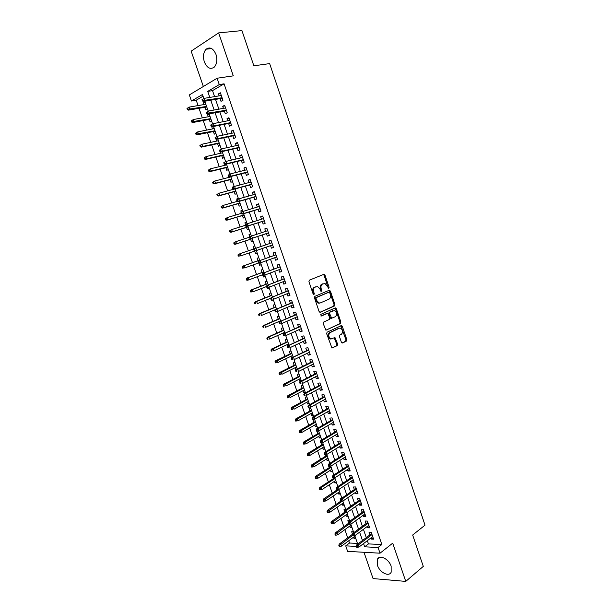 <?xml version="1.0" encoding="UTF-8"?>
<svg xmlns="http://www.w3.org/2000/svg" width="612" height="612" viewBox="0 0 612 612"><rect width="100%" height="100%" fill="white"/><g stroke="black" fill="none" stroke-linecap="round" stroke-linejoin="round"><path stroke-width="0.92" d="M328.828 288.313L329.103 287.288L325.003 275.178L323.832 274.352L309.351 280.166L308.93 281.658L313.13 293.997L313.979 294.563L314.27 293.515L313.727 291.924C313.122 289.606 313.566 288.015 315.065 287.143L317.651 286.584L320.099 289.262L321.162 291.427L321.751 290.371L321.216 288.795C320.619 286.5 321.048 284.924 322.516 284.067L325.048 283.509L328.828 288.313M328.277 288.183L324.161 275.408L323.32 274.551M313.428 294.448L312.885 292.146L313.727 291.924M320.918 291.289L320.374 289.017L321.216 288.795M391.144 566.245C388.911 558.97 379.57 554.319 377.413 559.261L377.42 565.274C379.624 572.457 388.972 577.246 391.175 572.189L391.144 566.245M215.998 54.476C213.282 48.325 209.985 46.566 206.091 49.205C203.383 52.326 202.802 56.556 204.339 61.889C207.055 68.062 210.375 69.799 214.307 67.091C216.954 63.992 217.512 59.792 215.998 54.476M341.397 342.261L342.552 343.011L346.423 341.091L346.805 339.591L342.307 326.295L341.603 325.507L327.068 332.201L326.663 333.724L331.956 348.044L337.243 345.642L337.633 344.12L334.986 337.587L330.84 338.841C328.399 336.891 328.131 334.825 330.052 332.645L339.323 328.239L340.54 328.17C342.965 330.075 343.24 332.117 341.374 334.297L339.844 335.032L339.453 336.539L341.397 342.261M367.338 540.679L368.455 543.915L381.857 544.535L378.071 547.495L380.029 553.194L347.624 551.358L345.719 545.873L356.337 546.401M203.046 96.199L196.207 100.215L191.449 101.011L189.338 94.921L217.099 78.229L233.294 75.85L218.645 32.895L241.939 30.6L253.85 65.798L269.647 63.602L425.011 525.142L412.664 535.026L423.29 566.398L405.756 581.4L392.713 543.165L380.029 553.194M217.099 78.229L219.272 84.571L207.728 91.395L209.801 97.415M381.857 544.535L224.084 83.829L219.272 84.571M334.527 305.946L334.917 304.47L330.381 291.067L329.218 290.264L314.859 296.346L314.446 297.845L319.089 311.493L320.29 312.288L334.527 305.946L333.678 306.153L334.068 304.677L329.539 291.289L328.759 290.455M336.355 308.716L340.876 322.065L340.486 323.557L325.905 330.212L323.212 323.603L323.626 322.08L329.424 319.418L329.83 317.919L327.803 313.275L321.285 316.029L320.734 314.415L335.2 307.935L336.355 308.716L335.506 308.922L340.02 322.249L340.876 322.065M363.995 552.284L373.06 578.577L405.756 581.4M218.645 32.895L191.158 51.148L203.352 86.499M353.545 537.183L353.95 538.361L355.358 537.305M353.461 531.797L351.663 531.736L352.481 534.108M349.712 526.098L350.133 527.322L351.556 526.282M349.636 520.72L347.846 520.682L348.503 522.61M345.872 514.983L346.308 516.253L347.738 515.235M345.795 509.612L344.013 509.597L344.525 511.074M342.024 503.837L342.475 505.152L343.913 504.158M341.343 498.474L340.173 498.482L340.524 499.507M338.161 492.66L338.635 494.029L340.081 493.05M336.791 487.328L336.325 487.343L336.524 487.909M334.29 481.46L334.779 482.876L336.233 481.912M333.066 477.918L333.326 478.668M330.411 470.223L330.916 471.691L332.377 470.75M329.034 466.245L329.455 467.461M326.517 458.962L327.045 460.476L328.514 459.558M324.995 454.548L325.576 456.231M322.616 447.67L323.159 449.239L324.635 448.328M320.94 442.813L321.683 444.97M318.707 436.348L319.265 437.963L320.749 437.075M318.661 431.032L316.924 431.185L317.781 433.678M314.782 424.996L315.356 426.663L316.855 425.799M314.744 419.687L313.007 419.87L313.872 422.364M310.85 413.613L311.447 415.334L312.954 414.485M310.82 408.311L309.091 408.518L309.947 411.012M306.903 402.199L307.515 403.974L309.037 403.14M306.88 396.913L305.159 397.142L306.015 399.628M302.955 390.754L303.583 392.583L305.105 391.772M302.932 385.476L301.219 385.728L302.076 388.222M298.993 379.287L299.635 381.161L301.173 380.373M298.977 374.008L297.264 374.292L298.12 376.778M295.015 367.781L295.68 369.709L297.225 368.937M295.007 362.518L293.301 362.824L294.158 365.31M291.717 358.227L291.029 356.245M291.029 350.99L289.331 351.326L290.187 353.812M287.036 339.438L285.345 339.79L286.202 342.276M287.036 344.686L287.579 346.262M283.035 327.848L281.352 328.231L282.209 330.717M283.027 333.089L283.433 334.251M279.026 316.236L277.343 316.641L278.208 319.127M279.011 321.461L279.263 322.203M275.652 311.73L276.31 311.753M275.002 304.585L273.327 305.021L274.191 307.499M271.468 299.62L271.72 300.362L273.319 299.712M270.971 292.903L269.303 293.362L270.16 295.848M267.268 287.472L267.689 288.696L269.295 288.061M266.924 281.191L265.264 281.681L266.121 284.159M263.061 275.293L263.65 276.999L265.264 276.387M262.869 269.448L261.217 269.969L262.074 272.447M258.838 263.084L259.595 265.271L261.225 264.682M258.807 257.675L257.162 258.218L258.019 260.697M254.684 251.042L255.533 253.513L257.17 252.94M253.093 246.437L254.73 245.879L253.093 246.437L253.949 248.916M249.803 236.913L249.007 234.633L250.66 234.09M250.599 239.231L251.463 241.717L253.093 241.143M245.542 224.596L244.922 222.791L246.582 222.271M246.514 227.396L247.378 229.898L249.007 229.293M241.273 212.242L240.814 210.91L242.49 210.421M242.413 215.523L243.278 218.04L244.899 217.413M236.997 199.849L236.706 199.007L238.382 198.533M238.298 203.628L239.17 206.152L240.791 205.494M232.705 187.425L233.738 186.759M234.174 191.694L235.054 194.234L236.66 193.553M228.972 176.631L229.209 177.319M230.043 179.721L230.923 182.284L232.529 181.573M224.658 164.138L225.048 165.271M225.897 167.726L226.784 170.304L228.383 169.562M220.328 151.615L220.878 153.191M221.743 155.693L222.638 158.286L224.222 157.521M215.99 139.054L216.694 141.081M217.574 143.636L218.469 146.237L220.052 145.442M212.494 128.941L211.79 126.891L213.527 126.546M213.389 131.534L214.299 134.158L215.868 133.332M208.287 116.762L207.598 114.758L209.35 114.436M209.205 119.409L210.115 122.04L211.675 121.191M220.083 98.639L221.016 101.355L222.944 100.261L220.374 92.772L218.446 93.888L219.127 95.862M224.352 111.078L225.277 113.778L227.22 112.723L224.658 105.249L222.722 106.327L223.418 108.355M228.613 123.486L229.531 126.164L231.481 125.139L228.926 117.695L226.983 118.736L227.695 120.809M232.858 135.849L233.776 138.519L235.735 137.532L233.187 130.104L231.229 131.113L231.963 133.232M237.096 148.188L238.007 150.835L239.973 149.886L237.433 142.474L235.467 143.453L236.217 145.618M241.319 160.489L242.23 163.121L244.203 162.203L241.671 154.813L239.697 155.754L240.455 157.965M245.534 172.752L246.437 175.369L248.418 174.489L245.894 167.122L243.913 168.025L244.685 170.281M249.734 184.985L250.629 187.586L252.626 186.737L250.101 179.393L248.112 180.265L248.908 182.567M253.926 197.186L254.814 199.772L256.818 198.954L254.301 191.632L252.305 192.466L253.116 194.815M258.103 209.35L258.991 211.92L261.003 211.14L258.493 203.834L256.489 204.638L257.308 207.032M262.273 221.483L263.152 224.038L265.172 223.288L262.67 216.005L260.658 216.77L261.492 219.211M266.427 233.577L267.299 236.125L269.326 235.406L266.832 228.138L264.812 228.873L265.669 231.359M270.573 245.657L271.437 248.174L273.48 247.493L270.994 240.241L268.959 240.944L269.831 243.477M274.727 257.728L275.568 260.192L277.611 259.542L275.132 252.312L273.09 252.986L273.962 255.518M278.858 269.77L279.684 272.172L281.734 271.56L279.263 264.353L277.213 264.988L278.085 267.52M282.981 281.78L283.792 284.129L285.85 283.54L283.387 276.356L281.329 276.961L282.201 279.493M287.097 293.76L287.885 296.047L289.95 295.497L287.495 288.328L285.429 288.895L286.301 291.434M291.205 305.702L291.97 307.935L294.043 307.415L291.587 300.262L289.522 300.806L290.394 303.345M295.29 317.613L296.04 319.785L298.12 319.296L295.68 312.174L293.599 312.678L294.471 315.218M299.375 329.493L300.102 331.612L302.19 331.153L299.75 324.046L297.662 324.521L298.541 327.06M303.445 341.343L304.149 343.401L306.252 342.98L303.82 335.889L301.724 336.332L302.596 338.872M307.499 353.155L308.188 355.159L310.299 354.769L307.874 347.7L305.77 348.106L306.643 350.653M311.546 364.936L312.219 366.886L314.331 366.527L311.913 359.474L309.802 359.856L310.674 362.396M315.585 376.686L316.236 378.583L318.355 378.254L315.945 371.216L313.826 371.568L314.698 374.116M319.609 388.406L320.244 390.249L322.371 389.943L319.961 382.936L317.835 383.25L318.714 385.797M323.626 400.095L324.238 401.877L326.372 401.61L323.978 394.618L321.843 394.901L322.715 397.448M327.627 411.746L328.223 413.483L330.365 413.245L327.971 406.269L325.829 406.521L326.709 409.068M331.62 423.374L332.194 425.049L334.351 424.843L331.964 417.889L329.814 418.111L330.687 420.658M335.598 434.964L336.156 436.586L338.321 436.41L335.942 429.479L333.785 429.67L334.657 432.217M339.576 446.531L340.111 448.099L342.284 447.953L339.905 441.03L337.74 441.198L338.62 443.746M343.531 458.059L344.051 459.574L346.231 459.459L343.86 452.559L341.687 452.689L342.567 455.244M347.486 469.557L347.983 471.026L350.171 470.934L347.807 464.057L345.627 464.156L346.507 466.711M351.426 481.032L351.908 482.44L354.096 482.386L351.739 475.516L349.559 475.593L350.431 478.148M355.35 492.469L355.817 493.823L358.02 493.8L355.664 486.953L353.476 486.999L354.348 489.554M359.267 503.875L359.718 505.183L361.922 505.183L359.581 498.359L357.377 498.375L358.257 500.93M363.176 515.25L363.612 516.505L365.823 516.543L363.482 509.727L361.279 509.712L362.159 512.275M367.078 526.603L367.491 527.804L369.709 527.865L367.376 521.072L365.165 521.026L366.045 523.589M224.084 83.829L212.517 90.63L214.575 96.62M215.531 99.412L218.889 109.165M219.83 111.912L223.196 121.681M224.122 124.374L227.488 134.166M228.398 136.797L231.772 146.605M232.659 149.19L236.041 159.021M236.913 161.545L240.294 171.391M241.151 173.869L244.54 183.73M245.381 186.163L248.778 196.039M249.597 198.418L253.001 208.31M253.796 210.643L257.208 220.55M257.989 222.829L261.408 232.751M262.173 234.985L265.593 244.922M266.342 247.11L269.754 257.017M270.519 259.243L273.901 269.081M274.681 271.346L278.039 281.107M278.835 283.41L282.17 293.102M282.974 295.435L286.286 305.067M287.097 307.438L290.386 316.993M291.213 319.403L294.479 328.889M295.321 331.337L298.564 340.754M299.413 343.233L302.634 352.589M303.498 355.105L306.688 364.392M307.568 366.94L310.743 376.158M311.63 378.744L314.775 387.893M315.677 390.517L318.806 399.598M319.716 402.252L322.822 411.272M323.748 413.957L326.823 422.915M327.764 425.638L330.817 434.52M331.765 437.282L334.802 446.102M335.766 448.894L338.773 457.646M339.744 460.476L342.735 469.167M343.722 472.028L346.69 480.649M347.685 483.541L350.63 492.109M351.632 495.032L354.562 503.531M355.58 506.491L358.479 514.929M359.512 517.92L362.388 526.289M363.429 529.311L366.29 537.627M370.964 537.917L371.362 539.073L373.588 539.157L371.262 532.386L369.036 532.31L369.916 534.873M196.207 100.215L198.066 105.585M199.007 108.301L202.32 117.871M203.245 120.533L206.565 130.126M207.468 132.735L210.796 142.344M211.683 144.906L215.011 154.53M215.883 157.047L219.218 166.686M220.075 169.149L223.418 178.803M224.252 181.221L227.603 190.89M228.421 193.262L231.772 202.939M232.575 205.265L235.934 214.965M236.722 217.237L240.088 226.953M240.853 229.179L244.226 238.91M244.976 241.09L248.35 250.828M249.092 252.97L252.458 262.678M253.207 264.858L256.543 274.497M257.315 276.708L260.628 286.286M261.408 288.535L264.698 298.044M265.486 300.324L268.752 309.764M269.555 312.082L272.807 321.453M273.618 323.809L276.838 333.119M277.664 335.498L280.87 344.747M281.704 347.165L284.886 356.345M285.728 358.8L288.887 367.911M289.744 370.398L292.88 379.448M293.752 381.965L296.866 390.961M297.746 393.508L300.836 402.436M301.731 405.014L304.799 413.88M305.709 416.497L308.754 425.294M309.672 427.941L312.694 436.677M313.619 439.362L316.626 448.038M317.567 450.746L320.55 459.36M321.499 462.106L324.459 470.659M325.416 473.428L328.361 481.919M329.332 484.727L332.247 493.157M333.234 495.995L336.126 504.364M337.12 507.233L339.997 515.541M340.999 518.441L343.86 526.687M344.87 529.617L347.708 537.81M348.733 540.771L349.513 543.028L357.462 543.402M204.944 101.691L203.391 102.594L204.071 104.545M204.997 107.245L205.915 109.9L207.476 109.013M207.598 114.758L209.159 113.886L212.593 123.854M211.79 126.891L212.203 126.669M232.575 187.073L234.182 186.369M236.706 199.007L238.313 198.334M240.814 210.91L242.436 210.268M244.922 222.791L246.544 222.164M249.007 234.633L250.645 234.036M255.533 253.513L257.178 252.963M259.595 265.271L261.248 264.744M263.65 276.999L265.302 276.502M267.689 288.696L269.357 288.221M271.72 300.362L273.388 299.918M275.744 311.998L277.42 311.577M295.68 369.709L296.239 369.617M299.635 381.161L301.349 380.894M303.583 392.583L305.304 392.338M307.515 403.974L309.244 403.752M311.447 415.334L313.176 415.143M315.356 426.663L317.1 426.495M319.265 437.963L321.009 437.825M323.159 449.239L324.911 449.116M327.045 460.476L328.797 460.385M330.916 471.691L332.683 471.623M334.779 482.876L336.546 482.83M338.635 494.029L340.41 494.006M342.475 505.152L344.258 505.16M346.308 516.253L348.098 516.276M350.133 527.322L351.931 527.368M353.95 538.361L355.748 538.43M349.513 543.028L345.719 545.873M363.543 543.578L364.66 546.822L378.071 547.495M210.765 100.215L214.146 110.022M215.095 112.776L218.476 122.599M219.41 125.299L222.799 135.145M223.709 137.792L227.106 147.645M228.001 150.246L231.405 160.122M232.285 162.662L235.689 172.553M236.553 175.047L239.965 184.954M240.807 187.394L244.226 197.324M245.052 199.711L248.48 209.656M249.283 211.997L252.71 221.949M253.506 224.244L256.941 234.212M257.713 236.454L261.156 246.445M261.913 248.64L265.34 258.601M266.113 260.834L269.517 270.718M270.297 272.99L273.679 282.805M274.474 285.108L277.833 294.854M278.644 297.202L281.979 306.872M282.798 309.259L286.11 318.86M286.936 321.277L290.226 330.809M291.067 333.265L294.334 342.735M295.191 345.222L298.427 354.623M299.299 357.148L302.512 366.473M303.399 369.036L306.589 378.3M307.484 380.894L310.651 390.089M311.562 392.72L314.706 401.847M315.624 404.517L318.745 413.574M319.678 416.282L322.776 425.271M323.717 428.01L326.793 436.937M327.749 439.707L330.801 448.565M331.765 451.373L334.802 460.17M335.774 463.009L338.788 471.737M339.775 474.614L342.758 483.273M343.76 486.18L346.729 494.787M347.738 497.724L350.684 506.262M351.709 509.23L354.623 517.706M355.664 520.713L358.555 529.12M359.604 532.157L362.48 540.503M203.85 98.524L202.465 94.5L191.449 101.011M357.714 544.114L354.761 535.577M353.759 532.669L350.791 524.071M349.796 521.187L346.805 512.527M345.818 509.681L342.804 500.953M341.833 498.137L338.803 489.348M337.839 486.563L334.779 477.712L319.716 487.58L321.231 487.55L335.047 478.485M333.831 474.958L330.755 466.046M329.814 463.33L326.716 454.349M325.783 451.656L322.662 442.614M321.744 439.959L318.6 430.848M317.697 428.232L314.53 419.052M313.635 416.466L310.445 407.232M309.565 404.67L306.352 395.375M305.48 392.843L302.252 383.495M301.387 380.985L298.136 371.576M297.279 369.097L294.005 359.619M293.163 357.171L289.866 347.639M289.032 345.214L285.72 335.621M284.894 333.219L281.558 323.572M280.74 321.193L277.389 311.485M258.631 314.576L259.044 315.761L259.84 315.562L259.427 314.377L258.631 314.576L259.304 313.704L260.727 313.344L261.469 315.471L276.57 309.137L273.204 299.367M272.401 297.05L269.005 287.219M268.217 284.924L264.797 275.033M264.017 272.768L260.582 262.816M259.809 260.574L256.352 250.56M255.587 248.35L252.113 238.305M251.341 236.056L247.875 226.012M247.087 223.732L243.622 213.695M242.819 211.37L239.353 201.34M238.535 198.969L235.077 188.947M234.243 186.538L230.785 176.524M229.936 174.076L226.478 164.062M225.621 161.568L222.164 151.562M221.292 149.03L217.841 139.031M216.954 136.461L213.504 126.47M208.233 111.208L204.783 101.232M212.517 90.63L207.728 91.395M368.455 543.915L364.66 546.822M203.391 102.594L205.15 102.296M218.446 93.888L220.634 93.529M222.722 106.327L224.895 105.945M226.983 118.736L229.14 118.323M231.229 131.113L233.379 130.67M235.467 143.453L237.609 142.978M239.697 155.754L241.817 155.257M243.913 168.025L246.024 167.497M248.112 180.265L250.216 179.706M252.305 192.466L254.393 191.885M256.489 204.638L258.562 204.025M260.658 216.77L262.716 216.135M264.812 228.873L266.863 228.215M271.437 248.174L273.472 247.47M268.959 240.944L270.994 240.256M275.568 260.192L277.588 259.457M279.684 272.172L281.688 271.414M283.792 284.129L285.781 283.341M287.885 296.047L289.866 295.236M291.97 307.935L293.936 307.094M296.04 319.785L297.998 318.921M300.102 331.612L302.045 330.717M304.149 343.401L306.084 342.483M308.188 355.159L310.108 354.218M312.219 366.886L314.124 365.922M316.236 378.583L318.133 377.589M320.244 390.249L322.126 389.232M324.238 401.877L326.112 400.837M328.223 413.483L330.082 412.412M332.194 425.049L334.045 423.963M336.156 436.586L338 435.476M340.111 448.099L341.94 446.959M344.051 459.574L345.872 458.411M347.983 471.026L349.789 469.832M351.908 482.44L353.705 481.231M355.817 493.823L357.599 492.591M359.718 505.183L361.493 503.921M363.612 516.505L365.372 515.227M367.491 527.804L369.243 526.496M371.362 539.073L373.098 537.741M320.374 289.017C319.77 286.73 320.206 285.154 321.675 284.289L322.868 283.8M312.885 292.146C312.281 289.836 312.724 288.244 314.216 287.372L315.432 286.867M319.831 312.319L333.678 306.153M329.715 292.788L328.896 292.222L316.305 297.585L316.014 298.633L316.58 300.316L318.974 302.963L320.42 302.894L328.996 299.169C330.442 298.289 330.87 296.713 330.273 294.441L329.715 292.788M328.17 292.414L328.896 292.222M319.571 303.101L318.125 303.17L315.738 300.53L315.165 298.855L315.455 297.799L328.047 292.444M325.875 330.205L339.629 323.74L340.02 322.249M326.732 313.443L320.895 316.022M335.361 316.695C337.258 314.522 336.967 312.472 334.481 310.552L330.029 312.089L329.631 313.589L331.65 318.217L335.361 316.695M331.582 318.232L330.794 318.408L330.075 317.605L328.782 313.788L329.18 312.288L332.454 310.82M335.506 308.922L334.795 308.119L335.636 307.913M331.276 338.941L329.99 339.01C327.542 337.067 327.282 335.001 329.195 332.829L338.467 328.422M331.903 348.021L336.378 345.811L336.776 344.288L334.175 337.778M342.016 343.018L345.566 341.259L345.948 339.759L340.792 325.706M186.989 108.446L187.417 109.686L188.152 109.257L187.723 108.018L186.989 108.446L189.116 107.131L189.896 109.364L188.572 110.129L206.757 106.939M188.152 109.257L206.588 106.442M187.723 108.018L189.116 107.131L205.831 104.247M188.572 110.129L187.417 109.686M201.983 99.695L202.419 100.965L203.184 100.521L202.748 99.251L201.983 99.695L204.163 98.348L221.315 95.503M202.748 99.251L204.163 98.348L204.951 100.636L203.567 101.431L222.263 98.272M203.184 100.521L222.08 97.744M202.419 100.965L203.567 101.431M191.296 120.839L191.724 122.079L192.466 121.666L192.03 120.426L191.296 120.839L193.423 119.524L194.195 121.757L192.872 122.499L210.949 119.08M192.466 121.666L210.796 118.629M192.03 120.426L193.423 119.524L210.038 116.433M192.872 122.499L191.724 122.079M195.595 133.202L196.024 134.433L196.766 134.036L196.337 132.796L195.595 133.202L197.722 131.894L198.487 134.112L197.156 134.831L215.126 131.182M196.766 134.036L214.988 130.777M196.337 132.796L197.722 131.894L214.231 128.589M197.156 134.831L196.024 134.433M199.879 145.526L200.308 146.758L201.05 146.367L200.621 145.136L199.879 145.526L201.998 144.225L202.771 146.436L201.425 147.132L219.295 143.262M201.05 146.367L202.771 146.436L219.173 142.894M200.621 145.136L201.998 144.225L218.423 140.714M201.425 147.132L200.308 146.758M204.148 157.82L204.576 159.043L205.326 158.676L204.898 157.445L204.148 157.82L206.275 156.519L207.04 158.73L205.693 159.395L223.457 155.303M205.326 158.676L207.04 158.73L223.342 154.974M204.898 157.445L206.275 156.519L222.592 152.801M205.693 159.395L204.576 159.043M206.359 112.379L206.795 113.641L207.567 113.212L207.131 111.942L206.359 112.379L208.539 111.032L225.591 107.964M207.131 111.942L208.539 111.032L209.327 113.312L207.935 114.084L226.524 110.68M207.567 113.212L226.356 110.198M206.795 113.641L207.935 114.084M210.727 125.024L211.163 126.286L211.943 125.865L211.507 124.603L210.727 125.024L212.907 123.685L229.852 120.388M211.507 124.603L212.907 123.685L213.695 125.957L212.295 126.707L230.77 123.058M211.943 125.865L213.695 125.957L230.617 122.622M211.163 126.286L212.295 126.707M215.087 137.631L215.523 138.893L216.304 138.488L215.868 137.226L215.087 137.631L217.26 136.3L234.105 132.781M215.868 137.226L217.26 136.3L218.048 138.564L216.64 139.284L235.008 135.397M216.304 138.488L218.048 138.564L234.87 135.007M215.523 138.893L216.64 139.284M219.433 150.208L219.869 151.462L220.649 151.072L220.213 149.818L219.433 150.208L221.605 148.877L238.351 145.136M220.213 149.818L221.605 148.877L222.386 151.133L220.978 151.837L239.231 147.706M220.649 151.072L222.386 151.133L239.108 147.362M219.869 151.462L220.978 151.837M208.409 170.075L208.837 171.299L209.587 170.939L209.159 169.715L208.409 170.075L210.528 168.782L211.293 170.985L209.939 171.628L227.603 167.313M209.587 170.939L211.293 170.985L227.503 167.03M209.159 169.715L210.528 168.782L226.754 164.858M209.939 171.628L208.837 171.299M223.763 162.738L224.199 163.993L224.987 163.618L224.55 162.364L223.763 162.738L225.935 161.423L242.574 157.46M224.55 162.364L225.935 161.423L226.715 163.672L225.3 164.345L243.438 159.977M224.987 163.618L226.715 163.672L243.339 159.678M224.199 163.993L225.3 164.345M212.655 182.3L213.083 183.524L213.84 183.179L213.412 181.955L212.655 182.3L214.774 181.014L215.539 183.21L214.177 183.83L231.741 179.285M213.84 183.179L215.539 183.21L231.657 179.048M213.412 181.955L214.774 181.014L230.908 176.883M214.177 183.83L213.083 183.524M228.085 175.246L228.513 176.493L229.309 176.134L228.873 174.887L228.085 175.246L230.257 173.93L246.797 169.754M228.873 174.887L230.257 173.93L231.03 176.172L229.607 176.822L247.638 172.217M229.309 176.134L231.03 176.172L247.554 171.957M228.513 176.493L229.607 176.822M216.893 194.494L217.321 195.71L218.079 195.373L217.65 194.157L216.893 194.494L219.012 193.208L219.769 195.396L218.407 195.993L235.865 191.227M218.079 195.373L219.769 195.396L235.796 191.036M217.65 194.157L219.012 193.208L233.769 189.223M218.407 195.993L217.321 195.71M232.392 187.716L232.82 188.955L233.616 188.611L233.187 187.364L232.392 187.716L234.564 186.4L251.004 182.009M233.187 187.364L234.564 186.4L235.337 188.641L233.906 189.261L251.83 184.419M233.616 188.611L235.337 188.641L251.762 184.212M232.82 188.955L233.906 189.261M221.123 206.649L221.544 207.858L222.301 207.544L221.881 206.328L221.123 206.649L223.235 205.372L223.992 207.552L222.623 208.126L239.973 203.146M222.301 207.544L223.992 207.552L239.919 202.985M221.881 206.328L223.235 205.372L237.181 201.402M222.623 208.126L221.544 207.858M236.691 200.147L237.119 201.386L237.915 201.057L237.487 199.81L236.691 200.147L238.856 198.839L255.196 194.226M237.487 199.81L238.856 198.839L239.629 201.073L238.19 201.669L256.007 196.59M237.915 201.057L239.629 201.073L255.954 196.421M237.119 201.386L238.19 201.669M225.331 218.775L225.752 219.983L226.524 219.677L226.103 218.469L225.331 218.775L227.45 217.497L228.207 219.677L226.822 220.221L244.081 215.026M226.524 219.677L228.207 219.677L244.035 214.904M226.103 218.469L227.45 217.497L241.258 213.374M226.822 220.221L225.752 219.983M240.975 212.54L241.403 213.779L242.199 213.466L241.771 212.226L240.975 212.54L241.694 211.813L259.381 206.42M241.771 212.226L243.14 211.239L243.905 213.466L242.467 214.039L260.177 208.73M242.199 213.466L243.905 213.466L260.131 208.608M241.403 213.779L242.467 214.039M229.538 230.862L229.959 232.07L230.724 231.78L230.303 230.571L229.538 230.862L231.65 229.592L232.399 231.764L231.015 232.292L248.166 226.868M230.724 231.78L232.399 231.764L248.143 226.8M230.303 230.571L231.65 229.592L245.381 225.292M231.015 232.292L229.959 232.07M245.244 224.902L245.672 226.142L246.475 225.836L246.047 224.604L245.244 224.902L245.963 224.16L263.55 218.568M246.047 224.604L247.409 223.61L248.174 225.828L246.728 226.379L264.33 220.833M246.475 225.836L248.174 225.828L264.3 220.756M245.672 226.142L246.728 226.379M233.723 242.918L234.144 244.127L234.916 243.844L234.503 242.643L233.723 242.918L235.834 241.656L236.592 243.821L235.199 244.318L252.251 238.688M234.916 243.844L236.592 243.821L252.236 238.657M234.503 242.643L235.834 241.656L249.581 237.15M235.199 244.318L234.144 244.127M249.505 237.234L249.933 238.466L250.736 238.175L250.316 236.943L249.505 237.234L250.209 236.469L267.712 230.693M250.316 236.943L251.662 235.941L252.427 238.16L250.974 238.68L268.469 232.904M250.736 238.175L252.427 238.16L268.461 232.874M249.933 238.466L250.974 238.68M237.907 254.944L238.32 256.145L239.101 255.877L238.68 254.676L237.907 254.944L240.011 253.682L240.768 255.847L255.059 250.92M239.101 255.877L240.768 255.847L238.32 256.145M238.68 254.676L240.011 253.682L271.858 242.78M254.561 249.252L253.75 249.528L254.179 250.759L254.99 250.484L254.561 249.252L255.908 248.243L256.673 250.453L272.608 244.953M254.99 250.484L256.673 250.453L254.179 250.759M254.454 248.74L253.75 249.528M242.077 266.939L242.49 268.132L243.27 267.88L242.857 266.687L242.077 266.939L244.18 265.685L244.93 267.834L259.228 262.747L258.807 261.523L257.989 261.791L258.409 263.015L259.442 263.183L276.739 257.002M243.27 267.88L244.93 267.834L242.49 268.132M242.857 266.687L244.18 265.685L259.664 260.154M242.773 266.136L259.649 260.115M275.981 254.791L258.677 260.98L275.997 254.837M258.807 261.523L260.146 260.505L260.903 262.709L259.228 262.747M258.677 260.98L257.989 261.791M246.231 278.896L246.644 280.089L247.432 279.852L247.011 278.659L246.231 278.896L248.334 277.641L249.084 279.791L262.479 274.78M247.432 279.852L249.084 279.791L247.669 280.22L246.644 280.089M247.011 278.659L248.334 277.641L263.726 271.919M246.927 278.077L263.695 271.843M280.097 266.771L262.9 273.189L280.128 266.855M263.03 273.763L262.211 274.015L262.632 275.232L263.451 274.987L263.03 273.763L264.369 272.738L265.126 274.933L280.87 269.02M263.451 274.987L265.126 274.933L263.657 275.377L262.632 275.232M262.9 273.189L262.211 274.015M250.377 290.822L250.79 292.016L251.578 291.786L251.165 290.593L250.377 290.822L252.481 289.575L253.223 291.717L266.541 286.531M251.578 291.786L253.223 291.717L250.79 292.016M251.165 290.593L252.481 289.575L267.781 283.662M251.065 289.981L267.735 283.54M284.197 278.72L267.1 285.36L284.236 278.85M267.245 285.972L266.427 286.202L266.847 287.426L267.666 287.189L267.245 285.972L268.576 284.932L269.334 287.127L284.978 281M267.666 287.189L269.334 287.127L266.847 287.426M267.1 285.36L266.427 286.202M254.508 302.718L254.921 303.904L255.709 303.69L255.296 302.504L254.508 302.718L255.189 301.861L256.612 301.471L257.354 303.613L270.764 298.189M255.709 303.69L254.921 303.904M255.296 302.504L256.612 301.471L271.82 295.367M255.189 301.861L271.766 295.206M288.283 290.631L271.292 297.493L288.344 290.799M271.453 298.143L270.626 298.365L271.047 299.574L271.873 299.352L271.453 298.143L272.776 297.095L273.533 299.283L289.078 292.949M271.873 299.352L271.047 299.574M271.292 297.493L270.626 298.365M259.84 315.562L259.044 315.761M259.427 314.377L260.727 313.344L275.851 307.04M259.304 313.704L275.783 306.834M292.36 302.512L275.477 309.603L292.437 302.726M275.645 310.276L274.819 310.491L275.239 311.699L276.066 311.493L275.645 310.276L276.968 309.221L277.718 311.401L293.171 304.868M276.066 311.493L275.239 311.699M275.477 309.603L274.819 310.491M262.747 326.41L263.152 327.588L263.948 327.405L263.543 326.219L262.747 326.41L263.405 325.515L264.843 325.179L265.577 327.305L280.594 320.772M263.948 327.405L263.152 327.588M263.543 326.219L264.843 325.179L279.868 318.684M263.405 325.515L279.783 318.439M296.43 314.361L279.646 321.675L296.514 314.622M279.829 322.379L278.995 322.578L279.409 323.786L280.242 323.587L279.829 322.379L281.145 321.315L281.895 323.496L297.248 316.756M280.242 323.587L279.409 323.786M279.646 321.675L278.995 322.578M266.847 338.207L267.253 339.385L268.056 339.209L267.643 338.031L266.847 338.207L267.498 337.296L268.936 336.975L269.678 339.102L284.603 332.377M268.056 339.209L267.253 339.385M267.643 338.031L268.936 336.975L283.876 330.289M267.498 337.296L283.784 330.013M300.484 326.181L283.807 333.708L300.584 326.479M283.999 334.45L283.165 334.634L283.578 335.835L284.412 335.659L283.999 334.45L285.307 333.379L286.056 335.552L301.318 328.606M284.412 335.659L283.578 335.835M283.807 333.708L283.165 334.634M270.932 349.972L271.346 351.143L272.141 350.982L271.736 349.812L270.932 349.972L271.583 349.039L273.029 348.748L273.763 350.86L288.596 343.952M272.141 350.982L271.346 351.143M271.736 349.812L273.029 348.748L287.877 341.871M271.583 349.039L287.77 341.557M304.531 337.969L287.954 345.719L304.646 338.306M288.153 346.491L287.319 346.66L287.732 347.861L288.566 347.692L288.153 346.491L289.461 345.413L290.203 347.57L305.373 340.433M288.566 347.692L287.732 347.861M287.954 345.719L287.319 346.66M275.01 361.707L275.415 362.878L276.226 362.725L275.821 361.554L275.01 361.707L275.652 360.759L277.106 360.483L277.833 362.595L292.582 355.495M276.226 362.725L275.415 362.878M275.821 361.554L291.863 353.422M275.652 360.759L291.74 353.07M308.563 349.72L292.085 357.691L308.693 350.095M292.299 358.494L291.457 358.647L291.87 359.848L292.712 359.695L292.299 358.494L293.599 357.408L294.341 359.558L309.42 352.221M292.712 359.695L291.87 359.848M292.085 357.691L291.457 358.647M279.08 373.404L279.485 374.575L280.296 374.437L279.891 373.266L279.08 373.404L279.715 372.44L281.168 372.195L281.903 374.299L296.56 367.016M280.296 374.437L279.485 374.575M279.891 373.266L295.841 364.943M279.715 372.44L295.711 364.545M312.587 361.44L296.208 369.625L297.73 369.365L312.732 361.86M296.438 370.467L295.588 370.604L296.001 371.798L296.851 371.66L296.438 370.467L297.73 369.365L298.472 371.515L313.459 363.972M296.851 371.66L296.001 371.798M296.208 369.625L295.588 370.604M283.134 385.078L283.54 386.241L284.351 386.118L283.945 384.956L283.134 385.078L283.761 384.099L285.223 383.869L285.949 385.965L300.523 378.499M284.351 386.118L283.54 386.241M283.945 384.956L299.811 376.434M283.761 384.099L299.658 375.998M316.603 373.129L300.324 381.536L301.846 381.299L316.756 373.595M300.561 382.401L299.712 382.531L300.125 383.724L300.974 383.594L300.561 382.401L301.846 381.299L302.588 383.441L317.483 375.699M300.974 383.594L300.125 383.724M300.324 381.536L299.712 382.531M287.181 396.714L287.586 397.877L288.397 397.769L288 396.607L287.181 396.714L287.801 395.719L289.269 395.513L289.996 397.609L304.478 389.951M288.397 397.769L287.586 397.877M288 396.607L303.766 387.893M287.801 395.719L303.606 387.419M320.604 384.795L304.424 393.409L305.954 393.195L320.772 385.292M304.669 394.304L303.82 394.426L304.233 395.612L305.082 395.497L304.669 394.304L305.954 393.195L306.696 395.329L321.499 387.396M305.082 395.497L304.233 395.612M304.424 393.409L303.82 394.426M291.213 408.326L291.618 409.482L292.437 409.382L292.031 408.227L291.213 408.326L291.825 407.309L293.301 407.125L294.028 409.214L308.425 401.373M292.437 409.382L291.618 409.482M292.031 408.227L307.714 399.322M291.825 407.309L307.538 398.81M295.236 419.901L295.642 421.056L296.46 420.972L296.063 419.817L295.236 419.901L295.841 418.868L297.325 418.707L298.044 420.788L312.357 412.763M296.063 419.817L311.653 410.721M295.841 418.868L311.462 410.17M298.044 420.788L296.46 420.972M299.253 431.452L299.651 432.6L300.477 432.531L300.079 431.376L299.253 431.452L299.849 430.397L301.334 430.259L302.053 432.332L316.282 424.131M300.079 431.376L315.578 422.089M299.849 430.397L315.371 421.5M302.053 432.332L300.477 432.531M324.597 396.415L308.517 405.243L310.055 405.06L324.781 396.959M308.777 406.177L307.92 406.284L308.326 407.47L309.182 407.363L308.777 406.177L310.055 405.06L310.789 407.187L325.5 399.055M309.182 407.363L308.326 407.47M308.517 405.243L307.92 406.284M328.575 408.013L312.594 417.055L314.14 416.887L328.774 408.594M312.862 418.019L312.005 418.111L312.411 419.289L313.275 419.205L312.862 418.019L314.14 416.887L314.874 419.013L329.493 410.69M312.594 417.055L312.005 418.111M313.275 419.205L314.874 419.013M332.546 419.58L316.664 428.828L318.209 428.691L332.76 420.199M316.94 429.823L316.083 429.907L316.488 431.085L317.353 431.009L316.94 429.823L318.209 428.691L318.944 430.81L333.471 422.288M316.664 428.828L316.083 429.907M317.353 431.009L318.944 430.81M303.254 442.966L303.651 444.113L304.485 444.052L304.08 442.904L303.254 442.966L303.843 441.895L305.334 441.78L306.054 443.845L320.191 435.461M304.08 442.904L319.487 433.426M303.843 441.895L319.273 432.799M306.054 443.845L304.485 444.052M336.501 431.116L320.719 440.579L322.272 440.456L336.73 431.774M321.009 441.604L320.145 441.665L320.55 442.843L321.415 442.774L321.009 441.604L322.272 440.456L323.006 442.568L337.442 433.854M320.719 440.579L320.145 441.665M321.415 442.774L323.006 442.568M307.247 454.448L307.645 455.596L308.479 455.542L308.081 454.395L307.247 454.448L307.828 453.362L309.32 453.27L310.039 455.328L324.1 446.768M308.081 454.395L323.396 444.733M307.828 453.362L323.167 444.075M310.039 455.328L308.479 455.542M340.448 442.621L324.765 452.291L326.326 452.192L340.693 443.317M325.064 453.347L324.199 453.4L324.605 454.571L325.469 454.517L325.064 453.347L326.326 452.192L327.053 454.295L341.404 445.391M324.765 452.291L324.199 453.4M325.469 454.517L327.053 454.295M311.225 465.9L311.623 467.048L312.457 467.01L312.059 465.862L311.225 465.9L311.799 464.799L313.306 464.722L314.017 466.788L327.986 458.036M312.059 465.862L327.29 456.009M311.799 464.799L327.053 455.313M314.017 466.788L312.457 467.01M344.388 454.089L328.797 463.973L330.365 463.896L344.64 454.831M329.111 465.051L328.239 465.097L328.644 466.267L329.516 466.222L329.111 465.051L330.365 463.896L331.092 466L345.352 456.896M328.797 463.973L328.239 465.097M329.516 466.222L331.092 466M315.195 477.329L315.593 478.469L316.435 478.439L316.037 477.299L315.195 477.329L315.761 476.205L317.268 476.151L317.988 478.209L331.872 469.282M316.037 477.299L331.176 467.262M315.761 476.205L330.924 466.528M317.988 478.209L316.435 478.439M348.312 465.533L332.821 475.616L334.397 475.562L348.58 466.313M333.142 476.733L332.27 476.763L332.676 477.926L333.548 477.903L333.142 476.733L334.397 475.562L335.116 477.658L349.291 468.379M332.821 475.616L332.27 476.763M333.548 477.903L335.116 477.658M320 488.705L319.158 488.72L319.556 489.86L320.39 489.845L320 488.705L321.231 487.55L321.943 489.6L335.743 480.497M321.943 489.6L320.39 489.845M319.158 488.72L319.716 487.58M352.229 476.947L336.837 487.236L338.413 487.206L352.512 477.765M337.166 488.384L336.294 488.399L336.692 489.562L337.572 489.546L337.166 488.384L338.413 487.206L339.132 489.294L353.216 479.823M336.837 487.236L336.294 488.399M337.572 489.546L339.132 489.294M323.105 500.081L323.503 501.22L324.345 501.213L323.947 500.081L323.105 500.081L323.656 498.925L325.179 498.918L325.882 500.96L339.606 491.681M323.947 500.081L338.91 489.677M323.656 498.925L337.64 489.531M325.882 500.96L324.345 501.213M356.138 488.33L340.838 498.818L342.422 498.811L356.429 489.187M341.182 499.996L340.303 500.004L340.7 501.159L341.58 501.159L341.182 499.996L342.422 498.811L343.141 500.899L357.14 491.237M340.838 498.818L340.303 500.004M341.58 501.159L343.141 500.899M327.045 511.418L327.435 512.55L328.284 512.558L327.894 511.425L327.045 511.418L327.588 510.24L329.111 510.255L329.822 512.29L343.462 502.842M327.894 511.425L342.529 500.998M327.588 510.24L340.777 501.159M329.822 512.29L328.284 512.558M360.032 499.683L344.831 510.377L346.415 510.385L360.338 500.57M345.183 511.578L344.304 511.571L344.701 512.726L345.581 512.741L345.183 511.578L346.415 510.385L347.134 512.466L361.042 502.62M344.831 510.377L344.304 511.571M345.581 512.741L347.134 512.466M330.977 522.717L331.367 523.849L332.217 523.864L331.826 522.74L330.977 522.717L331.513 521.531L333.043 521.562L333.747 523.597L347.302 513.965M331.826 522.74L345.52 512.734M331.513 521.531L344.564 512.321M333.747 523.597L332.217 523.864M363.918 511.005L348.809 521.898L350.401 521.937L364.239 511.93M349.177 523.138L348.289 523.115L348.687 524.262L349.574 524.285L349.177 523.138L350.401 521.937L351.12 524.01L364.943 513.973M348.809 521.898L348.289 523.115M349.574 524.285L351.12 524.01M334.894 533.993L335.284 535.118L336.133 535.148L335.743 534.024L334.894 533.993L335.422 532.784L336.96 532.838L337.663 534.865L351.135 525.065M335.743 534.024L348.786 524.27M335.422 532.784L348.389 523.413M337.663 534.865L336.133 535.148M367.797 522.296L352.78 533.389L354.379 533.45L368.126 523.26M353.155 534.659L352.267 534.62L352.665 535.775L353.552 535.806L353.155 534.659L354.379 533.45L355.09 535.515L368.829 525.295M352.78 533.389L352.267 534.62M353.552 535.806L355.09 535.515M338.803 545.231L339.193 546.355L340.043 546.401L339.652 545.277L338.803 545.231L339.323 544.014L340.861 544.083L341.565 546.103L354.952 536.135M339.652 545.277L352.543 535.423M339.323 544.014L352.382 534.352M341.565 546.103L340.043 546.401M371.66 533.557L356.742 544.848L358.341 544.932L372.004 534.559M357.125 546.149L356.23 546.103L356.628 547.25L357.523 547.296L357.125 546.149L358.341 544.932L359.053 546.99L372.708 536.594M356.742 544.848L356.23 546.103M357.523 547.296L359.053 546.99M328.262 287.51L329.103 287.288M313.421 293.737L314.27 293.515M320.91 290.593L321.751 290.371M321.675 284.289L322.516 284.067M314.216 287.372L315.065 287.143M324.161 275.408L325.003 275.178M329.539 291.289L330.381 291.067M334.068 304.677L334.917 304.47M315.455 297.799L316.305 297.585M315.165 298.855L316.014 298.633M315.738 300.53L316.58 300.316M339.629 323.74L340.486 323.557M326.494 313.497L327.344 313.298M329.18 312.288L330.029 312.089M328.782 313.788L329.631 313.589M330.075 317.605L330.931 317.414M331.253 318.385L331.857 318.248M329.195 332.829L330.052 332.645M334.825 338.543L335.682 338.375M336.776 344.288L337.633 344.12M336.378 345.811L337.243 345.642M341.45 326.479L342.307 326.295M345.948 339.759L346.805 339.591M345.566 341.259L346.423 341.091M377.413 559.261L379.838 557.333M206.091 49.205L211.622 48.57M323.396 274.566L324.238 274.329M328.789 290.463L329.638 290.241M318.125 303.17L318.974 302.963M330.794 318.408L331.65 318.217M329.99 339.01L330.84 338.841M334.267 337.732L334.986 337.587M340.884 325.661L341.603 325.507"/></g></svg>
